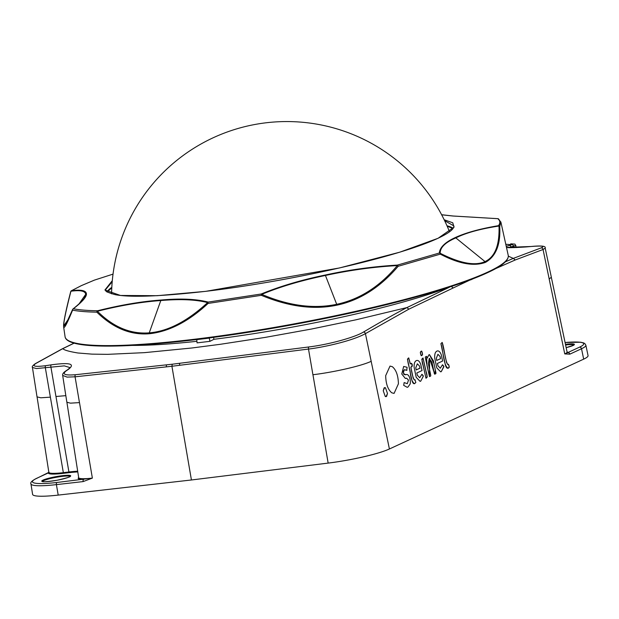 <?xml version="1.0" encoding="UTF-8"?>
<svg xmlns="http://www.w3.org/2000/svg" width="619" height="619" viewBox="0 0 619 619"><rect width="100%" height="100%" fill="white"/><g stroke="black" fill="none" stroke-linecap="round" stroke-linejoin="round"><path stroke-width="0.93" d="M500.81 221.873L499.719 226.662C500.709 244.49 495.966 256.39 485.489 262.371C473.875 266.596 458.811 263.856 440.302 254.138L398.164 266.278C380.259 287.34 359.848 300.3 336.929 305.159C314.042 310.026 288.841 306.745 261.334 295.317L208.077 303.434C188.524 321.578 168.886 331.691 149.171 333.757C130.524 335.235 113.084 328.039 96.866 312.169C86.768 311.991 78.675 311.318 72.593 310.15C66.844 324.186 63.842 329.687 63.595 326.631L65.072 336.682A225.285 28.629 -10.4 0 0 193.128 339.405A225.285 28.629 -10.4 0 0 487.61 272.159A225.285 28.629 -10.4 0 0 508.23 255.353C508.942 259.717 503.603 264.754 492.206 270.449C472.916 280.098 441.479 290.551 397.893 301.809C336.643 317.617 257.752 332.326 193.468 339.924C117.742 348.876 66.334 348.404 65.072 336.682M113.029 274.116L94.405 280.121L81.453 285.591L71.533 290.698C81.104 289.468 86.064 290.497 86.412 293.801C86.722 296.772 82.373 301.755 73.367 308.765A1.253 1.106 -128.8 0 0 72.756 309.206A1.253 1.076 22.2 0 0 72.593 310.15A1.253 1.184 100.9 0 1 73.367 308.765C79.464 309.933 87.519 310.599 97.523 310.769C120.775 304.95 141.999 301.368 161.195 300.022C180.477 298.296 196.153 298.985 208.208 302.08L261.21 294.002C280.245 286.218 301.6 279.889 325.269 275.029C348.868 269.861 372.917 266.549 397.398 265.094L439.335 253.016C439.854 247.376 445.107 242.246 455.089 237.642C465.666 232.736 480.127 228.751 498.473 225.672A1.253 0.812 81.3 0 1 498.999 226.028C480.305 228.883 465.914 232.845 455.839 237.913C445.363 242.346 440.132 247.461 440.148 253.248C460.11 263.377 475.067 266.162 485.017 261.589C495.014 256.939 499.672 245.085 498.999 226.028A1.253 0.952 177.9 0 1 499.719 226.662A1.253 1.23 -143.7 0 0 498.473 225.672C500.477 222.987 500.245 220.658 497.761 218.685L452.899 216.016L441.656 214.793M444.187 219.76L452.729 222.77L454.083 227.119L438.074 238.284L399.773 252.181L339.444 267.965L205.717 291.348L157.172 295.696L120.465 295.464L104.921 290.009L112.302 280.67M336.929 305.159L336.697 304.308C359.662 299.403 379.865 286.496 397.297 265.59C373.714 266.882 349.781 270.17 325.517 275.447C301.26 280.469 280.005 286.767 261.76 294.358C288.756 305.832 313.74 309.144 336.697 304.308L325.269 275.029M161.195 300.022A1.253 0.781 85.5 0 0 160.801 300.54L149.241 332.86C167.873 331.366 187.325 321.276 207.597 302.606C196.006 299.565 180.4 298.876 160.801 300.54C140.97 301.971 119.846 305.546 97.438 311.256C113.285 327.095 130.547 334.299 149.241 332.86A1.253 0.781 85.5 0 0 149.171 333.757M84.269 298.265L85.724 294.288C85.229 290.953 80.3 289.932 70.93 291.232C65.823 311.164 63.448 322.669 63.803 325.749L65.188 325.648L66.218 323.923M81.453 285.591A1.253 1.114 -114.8 0 0 81.313 285.645L71.301 290.798A1.253 1.176 -120.4 0 1 71.533 290.698A1.253 1.153 81.4 0 0 70.93 291.232A1.253 0.89 -165.5 0 0 70.721 291.564M70.713 291.626A1.253 0.89 -165.5 0 0 70.705 291.657A1.253 1.253 0 0 1 71.301 290.798A1.253 1.176 -120.4 0 0 70.837 291.332M97.438 311.256L97.523 310.769A1.253 1.052 91 0 0 96.866 312.169A1.253 0.812 135 0 1 97.438 311.256M207.597 302.606A1.253 0.433 47.4 0 0 208.077 303.434A1.253 0.433 -97.7 0 1 208.208 302.08A1.253 1.083 105 0 0 207.597 302.606M261.76 294.358A1.253 0.704 -112.9 0 0 261.21 294.002L261.334 295.317L261.76 294.358M397.297 265.59A1.253 0.472 39.8 0 1 398.164 266.278A1.253 0.634 -104.7 0 0 397.398 265.094L397.297 265.59M455.839 237.913L455.839 237.913A1.253 1.114 -114.8 0 0 455.089 237.642L455.089 237.642A1.253 1.114 -114.8 0 1 455.839 237.913L485.017 261.589A1.253 1.114 -114.8 0 1 485.489 262.371L485.489 262.371M440.148 253.248A1.253 1.215 -178.7 0 0 439.335 253.016A1.253 0.882 72.3 0 1 440.302 254.138A1.253 0.812 116.8 0 0 440.148 253.248M448.427 364.274L447.754 364.545L446.593 362.587L442.183 342.446L440.914 343.638L445.038 363.438C445.719 366.874 446.694 368.46 447.947 368.22L449.27 367.075L448.427 364.274C449.549 366.719 449.386 368.034 447.947 368.212C443.475 365.256 443.351 351.283 440.914 343.638L442.183 342.446C444.465 348.783 444.891 359.554 447.738 364.545L448.427 364.274M434.7 357.952C434.499 354.246 435.234 351.956 436.906 351.097C435.234 351.956 434.499 354.246 434.7 357.952L436.774 367.841L440.651 371.841L441.277 371.648L443.838 366.324L442.5 364.738L440.295 368.243L437.973 365.814L437.378 363.469L442.616 361.047L441.324 354.896C440.078 351.669 438.6 350.4 436.906 351.097L437.494 350.919L436.906 351.097C438.6 350.4 440.078 351.669 441.324 354.896L442.616 361.047L437.378 363.469L437.973 365.814L440.295 368.243L442.5 364.738L443.862 366.758L441.277 371.648L440.651 371.841L436.774 367.841M428.944 354.78L427.164 358.169L426.568 356.366L425.423 356.892L425.307 357.565L429.524 376.6L430.631 376.089L430.754 375.416L428.356 363.879L429.238 358.44L432.016 362.401L434.376 373.744L434.731 374.193L435.838 373.683L435.962 373.009L433.432 360.862L429.439 354.625L428.944 354.78L429.439 354.633L434.004 363.616L435.35 370.092L434.693 374.178L429.571 358.339L429.516 376.576L426.978 365.605L426.561 356.389L427.164 358.169L428.944 354.78M421.616 351.089L420.316 352.296L421.253 355.716L422.584 354.494L421.655 351.074C422.847 353.836 422.731 355.383 421.291 355.701L421.253 355.716C420.053 352.977 420.177 351.43 421.624 351.081L421.616 351.089M423.017 358.006L421.787 359.19L425.973 378.232L427.242 377.041L423.017 358.006C421.701 358.974 421.748 361.566 423.164 365.798L425.973 378.232M414.134 367.469C413.933 363.755 414.668 361.473 416.339 360.606C414.668 361.473 413.933 363.755 414.134 367.469L416.208 377.358L420.084 381.358L420.711 381.165L423.288 376.267L423.102 375.501L421.926 374.255L419.728 377.76L417.399 375.323L416.804 372.978L422.042 370.557L420.758 364.405C419.512 361.179 418.034 359.918 416.339 360.606L416.927 360.428L416.339 360.606C418.034 359.918 419.512 361.179 420.758 364.405L422.042 370.557L416.804 372.978L417.399 375.323L419.728 377.76L421.926 374.255L423.288 376.267L420.711 381.165L420.077 381.358L416.208 377.358M411.558 363.307L410.227 363.918L408.733 357.914L407.464 359.113L411.589 378.913C412.269 382.341 413.237 383.935 414.498 383.687L415.821 382.542L415.016 379.733L414.304 380.012L413.144 378.054L410.861 367.082L412.192 366.371L411.596 363.299L410.358 363.864L408.733 357.914C405.932 358.881 409.971 368.119 410.312 372.8C410.869 378.565 412.262 382.194 414.49 383.687L415.821 382.542L415.024 379.733L414.304 380.012C412.896 377.327 411.883 373.675 411.271 369.048C409.995 365.697 413.794 367.005 411.596 363.299L411.596 363.299M406.768 370.317L404.501 369.682L403.209 371.245L403.928 374.495L406.257 374.549C410.002 373.876 410.877 382.681 410.072 384.12L407.929 387.076L407.178 387.301L403.689 385.358L404.145 382.581L407.317 383.687L408.486 380.081L406.606 378.201L405.344 378.464L401.777 373.992L403.658 366.471L407.085 367.268L406.768 370.317L407.085 367.268L403.658 366.471L401.777 373.992L405.344 378.464L406.606 378.201L408.486 380.081L407.317 383.687L404.145 382.581L403.689 385.358L407.178 387.301L407.929 387.076L410.072 384.12C410.877 382.681 410.01 373.876 406.257 374.549L405.143 374.781L403.271 372.994L404.253 369.775L406.907 370.363M392.33 366.68L390.016 366.084L385.676 375.671C385.869 383.857 387.904 389.568 391.765 392.802L394.079 393.398L398.412 383.811C398.218 375.625 396.191 369.914 392.33 366.68C396.191 369.914 398.218 375.625 398.412 383.811L394.079 393.398L391.765 392.802C387.904 389.568 385.869 383.857 385.676 375.671L390.016 366.084L392.322 366.68M569.82 354.161L564.752 353.906L567.816 352.575A1.88 1.671 65.2 0 1 569.82 354.161L581.52 348.745A1.88 1.671 -114.8 0 0 579.516 347.166A45.566 5.788 -10.4 0 0 565.085 342.508L580.661 342.23L583.663 342.926L584.885 343.638L585.86 345.216A47.446 6.028 169.6 0 1 581.52 348.745L583.678 359.144L389.413 448.984A47.725 6.066 169.6 0 1 328.155 463.097L312.943 374.75M385.273 396.477L386.612 396.377L387.486 393.483L385.459 387.773L387.486 393.483L386.039 396.678L385.273 396.477L383.238 390.767L384.685 387.571L385.459 387.773L384.113 387.873L383.238 390.767M132.288 345.417A193.755 24.621 -10.4 0 0 196.78 341.309M74.172 343.143L62.829 348.644M62.411 348.791L62.798 348.644C64.005 350.068 69.042 351.515 77.87 352.985L92.069 354.138L107.621 354.347L144.521 352.644L191.851 347.994L220.217 344.311L265.226 337.394L311.489 329.037L355.933 319.814L406.892 307.581M451.243 286.388L453.216 287.959L408.888 309.152L406.892 307.589L449.363 287.255M196.749 339.529L197.066 342.872L209.903 341.34L213.934 339.297A193.755 24.621 -10.4 0 0 448.496 287.378M505.282 261.891L513.252 258.394L508.331 256.158M470.564 279.749L453.216 287.959M37.063 396.926L48.855 472.351L36.645 478.402A45.566 5.788 -10.4 0 0 56.925 482.472L92.37 478.1L83.124 481.59L56.414 484.623L58.201 495.099L191.426 479.98L328.155 463.097M58.201 495.099A47.725 6.066 169.6 0 1 32.59 494.357L30.95 483.88A47.446 6.028 169.6 0 0 56.414 484.623A1.88 0.882 -96.5 0 1 56.925 482.472M585.86 345.216L588.05 355.592A47.725 6.066 169.6 0 1 583.678 359.144M191.426 479.98L176.283 391.626M77.793 471.926A30.223 3.838 -10.4 0 0 68.771 472.707L63.184 473.373A26.099 3.319 169.6 0 1 48.344 472.993A1.88 1.671 -114.8 0 0 47.895 473.117L49.025 472.22M78.683 477.597A26.099 3.319 169.6 0 0 83.635 479.439A1.88 0.882 83.5 0 0 83.124 481.59M196.478 339.653L209.315 338.121L209.903 341.34M213.934 339.297L213.578 337.37M209.315 338.121L209.872 337.866M408.888 309.152L365.427 333.641C350.787 341.673 320.062 347.793 308.502 349.062L171.92 366.262L176.26 391.61M62.79 348.652L35.732 363.531C31.755 366.301 35.082 367.021 45.705 365.682L51.261 364.846C69.846 362.293 75.564 363.802 68.415 369.365L65.9 371.083C61.931 374.348 65.134 375.555 75.487 374.712L172.237 364.22L171.92 366.262L75.069 376.816L67.092 377.103L62.697 375.439M70.001 367.601L64.283 365.868L36.451 368.553L32.459 367.477C31.793 366.819 32.714 365.566 35.221 363.709A1.88 1.656 60.4 0 1 35.732 363.531M172.237 364.22L308.858 346.957C328.782 344.551 354.896 337.34 363.415 332.078C380.267 322.128 394.767 313.965 406.915 307.581M515.882 245.379L508.926 247.615M551.343 277.25L545.2 248.134L543.049 249.503L515.232 259.98L495.641 268.623M513.29 258.386L541.13 247.902C545.293 246.114 542.004 245.642 531.288 246.486L506.481 247.399M506.234 246.285L511.766 244.706L505.785 244.257M513.283 258.394L515.232 259.98M419.473 365.991L417.353 363.81L415.798 367.694L417.353 363.81L419.473 365.991L420.038 368.081L416.161 369.961L420.038 368.173L419.473 365.991M415.798 367.694L416.161 369.961L415.798 367.694M423.056 357.999L426.058 371.369C427.365 375.253 427.35 377.536 426.011 378.224M440.039 356.482L437.919 354.3L436.364 358.184L437.927 354.3L440.039 356.482L440.589 358.672L436.728 360.451L440.612 358.649L440.039 356.482M436.364 358.184L436.728 360.451L436.364 358.184M506.93 259.64A224.658 28.544 169.6 0 1 193.507 339.916A224.658 28.544 169.6 0 1 67.811 340.233M111.799 287.711A177.684 22.578 -10.4 0 0 107.025 291.828M453.085 228.318A177.684 22.578 -10.4 0 0 447.158 226.159M86.412 293.801A1.253 1.238 174.2 0 0 85.724 294.288L79.147 303.736M68.686 318.746L63.803 325.749A1.253 1.238 174.2 0 0 63.595 326.631M112.209 281.707L105.454 289.8M107.01 291.851A177.057 22.501 169.6 0 1 111.815 287.324M447.003 225.803A177.057 22.501 169.6 0 1 453.116 228.341M105.454 289.785C106.692 289.94 101.671 290.86 115.142 294.652C129.866 297.569 159.764 296.493 204.843 291.433C288.261 281.715 395.897 257.736 437.896 238.33C447.552 233.773 452.822 230.044 453.727 227.134L453.835 225.873L444.635 220.689M113.029 274.124L94.398 280.121A1.253 1.037 -111.3 0 0 94.336 280.144L81.321 285.638M453.332 216.046A1.253 1.122 94.8 0 0 452.899 216.016M498.009 218.693A1.253 1.253 0 0 1 498.558 218.94A1.253 1.23 127.7 0 0 497.761 218.685M551.328 277.297L567.081 352.002A25.48 3.234 -10.4 0 1 564.752 353.906L549.169 279.022M371.176 361.326L389.413 448.984M79.487 402.598L92.37 478.1A25.48 3.234 -10.4 0 1 78.698 477.706L66.906 402.327M62.318 475.686A14.686 1.865 169.6 0 1 64.515 478.564A14.686 1.865 169.6 0 1 41.829 481.273A14.686 1.865 169.6 0 1 62.318 475.686M567.058 351.902A26.099 3.319 169.6 0 1 567.816 352.575L579.516 347.166M565.464 344.311A14.686 1.865 169.6 0 1 566.045 344.241A14.686 1.865 169.6 0 1 574.393 344.443A14.686 1.865 169.6 0 1 566.168 347.646L573.883 345.116M37.055 396.88L40.784 397.793L50.379 397.158L63.339 472.653L68.918 471.988L55.973 396.516M70.102 476.444A14.059 1.787 -10.4 0 0 62.163 476.398A14.059 1.787 -10.4 0 0 42.51 481.512M573.828 345A14.059 1.787 -10.4 0 0 565.89 344.945A14.059 1.787 -10.4 0 0 565.604 344.984M66.883 402.234L70.396 403.147L79.464 402.605M48.994 472.243L48.855 472.351A25.48 3.234 -10.4 0 0 63.339 472.653L63.184 473.373M541.13 247.902A1.88 1.679 70.3 0 1 543.049 249.503L549.192 278.999L551.32 277.258M51.261 364.846A1.88 0.828 -98.6 0 0 50.897 366.959L55.958 396.493L65.831 395.657M68.771 472.707L68.918 471.988A30.849 3.923 169.6 0 1 77.685 471.221M308.858 346.957A1.88 0.781 83 0 0 308.502 349.062L312.92 374.735C334.221 372.181 361.767 365.837 371.183 361.318L365.427 333.641A1.88 1.656 59.3 0 0 363.415 332.078M47.895 473.117L36.196 478.533A1.88 1.671 65.2 0 1 36.645 478.402M473.086 278.782L470.602 279.92M75.487 374.712A1.88 0.882 -96.4 0 0 75.069 376.816L79.464 402.598M45.705 365.682A1.88 0.828 -98.6 0 0 45.342 367.802L50.379 397.158M513.948 247.662L513.669 246.323A1.88 1.679 75.8 0 0 511.766 244.706M509.066 245.403A1.88 1.679 75.5 0 1 510.969 247.012L511.108 247.685M179.928 363.221A1.88 0.781 82.6 0 0 179.657 365.264M166.387 366.843A1.88 0.882 -96 0 1 166.759 364.792M66.86 402.234L62.674 375.439C62.349 374.193 63.208 372.824 65.266 371.323A1.88 1.64 55.6 0 1 65.9 371.083M65.266 371.323L67.788 369.605A1.88 1.64 55.9 0 1 68.415 369.365M498.558 218.94L500.964 222.43L508.23 255.353M111.791 287.781L107.056 292.098M453.015 228.481L447.189 226.229M70.728 291.572C66.697 307.148 64.337 318.042 63.649 324.248L63.587 326.569M72.616 309.438L65.32 325.455M84.261 298.257C82.42 300.857 78.659 304.424 72.98 308.951M72.849 309.074A1.253 1.253 0 0 0 72.57 309.57M441.618 214.723L453.116 216.008L497.869 218.677M299.016 323.544L284.786 326.159M42.502 481.644L42.401 481.466C43.237 480.955 38.525 483.075 57.056 480.243C75.595 475.965 68.616 476.382 70.187 476.367L70.156 476.568M36.196 478.533C31.855 480.816 30.107 482.603 30.95 483.88M32.436 367.477L37.032 396.88M510.714 243.816L514.985 244.11L516.378 247.585M67.788 369.605L70.032 367.717M35.221 363.709L62.341 348.799M545.177 248.134C546.09 246.053 541.486 245.495 531.373 246.47L525.755 246.966C512.919 247.762 506.644 247.894 506.93 247.352L507.162 247.499M74.071 343.112L62.395 348.776M449.526 231.808A175.231 175.231 0 0 0 111.582 293.832"/></g></svg>
